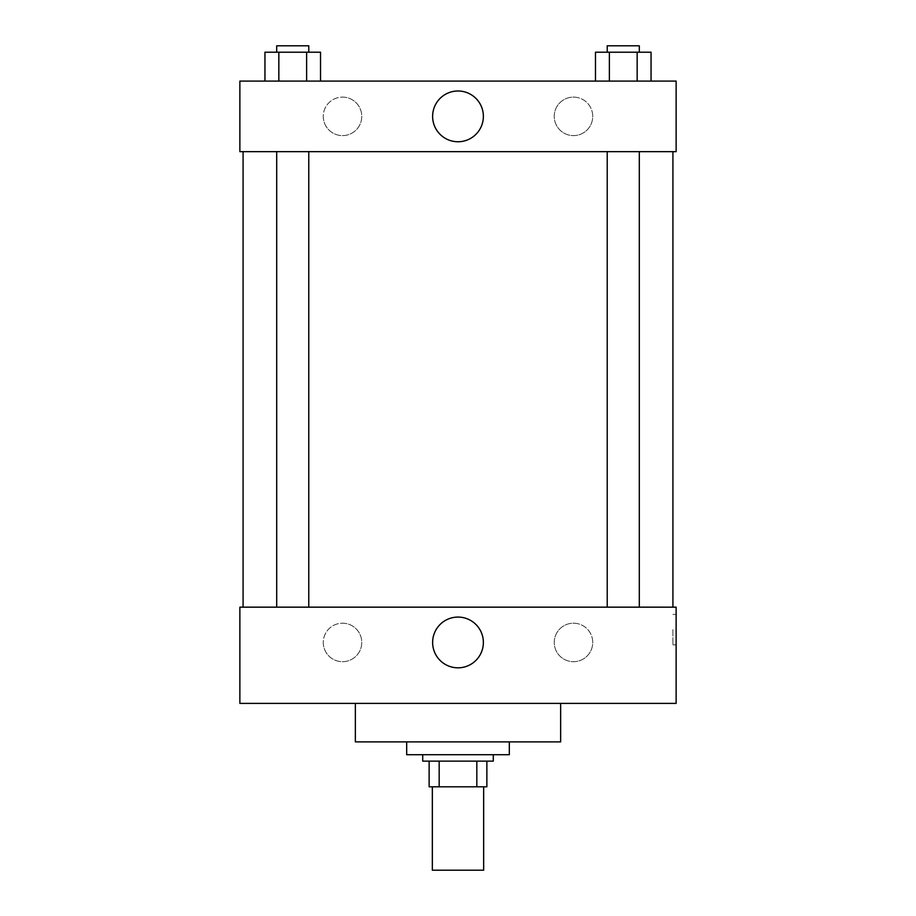 <?xml version="1.0" encoding="UTF-8"?>
<svg xmlns="http://www.w3.org/2000/svg" width="916" height="916" viewBox="0 0 916 916"><rect width="100%" height="100%" fill="white"/><g stroke="black" fill="none" stroke-linecap="round" stroke-linejoin="round"><path stroke-width="0.69" stroke-dasharray="4.58 3.44" d="M483.659 870.2L432.341 870.2M483.659 786.798L432.341 786.798L483.659 786.798M439.176 786.798L429.135 786.798L429.135 761.139L439.176 761.139L439.176 786.798L486.865 786.798M476.824 761.139L439.176 761.139L476.824 761.139L476.824 786.798M439.176 761.139L429.135 761.139M422.711 761.139L493.289 761.139M458 754.715L422.711 754.715L458 754.715M509.319 754.715L406.681 754.715M509.319 741.891L406.681 741.891L509.319 741.891M560.649 703.396L560.649 741.891L355.351 741.891L355.351 703.396L560.649 703.396L355.351 703.396M676.134 703.396L239.866 703.396L239.866 607.159L676.134 607.159L676.134 703.396L239.866 703.396M623.269 607.159L607.228 607.159L623.269 607.159M308.772 607.159L276.701 607.159L308.772 607.159L276.701 607.159L308.772 607.159L308.772 151.655L276.701 151.655L308.772 151.655M672.917 607.159L243.084 607.159L672.917 607.159M323.268 642.448A19.247 19.247 0 0 0 342.515 661.696A19.247 19.247 0 0 0 361.763 642.448A19.247 19.247 0 0 0 342.515 623.201A19.247 19.247 0 0 0 323.268 642.448M592.732 642.448A19.247 19.247 0 0 0 573.485 623.201A19.247 19.247 0 0 0 554.237 642.448A19.247 19.247 0 0 0 573.485 661.696A19.247 19.247 0 0 0 592.732 642.448M342.515 623.201A19.247 19.247 0 0 1 359.186 652.066A19.247 19.247 0 0 1 325.856 652.066A19.247 19.247 0 0 1 342.515 623.201M573.485 623.201A19.247 19.247 0 0 1 590.144 652.066A19.247 19.247 0 0 1 556.813 652.066A19.247 19.247 0 0 1 573.485 623.201M239.866 629.613L239.866 644.853L239.877 629.613M676.134 629.613L676.134 644.853L676.134 629.613M432.627 642.448A25.373 25.373 0 0 0 470.687 664.421A25.373 25.373 0 0 0 470.687 620.476A25.373 25.373 0 0 0 432.627 642.448M672.894 629.613L672.894 644.853L672.894 629.613M672.917 151.655L243.084 151.655L672.917 151.655M623.269 151.655L607.228 151.655L623.269 151.655M676.134 151.655L239.866 151.655L239.866 81.089L676.134 81.089L676.134 151.655M323.268 116.366A19.247 19.247 0 0 0 342.515 135.614A19.247 19.247 0 0 0 361.763 116.366A19.247 19.247 0 0 0 342.515 97.119A19.247 19.247 0 0 0 323.268 116.366M592.732 116.366A19.247 19.247 0 0 0 573.485 97.119A19.247 19.247 0 0 0 554.237 116.366A19.247 19.247 0 0 0 573.485 135.614A19.247 19.247 0 0 0 592.732 116.366M595.48 81.089L651.047 81.089L595.48 81.089L651.047 81.089L595.48 81.089L651.047 81.089L595.48 81.089L595.48 52.212L651.047 52.212L637.158 52.212L637.158 81.089L637.158 52.212L609.38 52.212L609.38 81.089L609.38 52.212L595.48 52.212L651.047 52.212L651.047 81.089M264.953 81.089L320.52 81.089L264.953 81.089L320.52 81.089L264.953 81.089L264.953 52.212L320.52 52.212L306.62 52.212L306.62 81.089L306.62 52.212L278.842 52.212L278.842 81.089L278.842 52.212L264.953 52.212L320.52 52.212L320.52 81.089M342.515 97.119A19.247 19.247 0 0 1 359.186 125.996A19.247 19.247 0 0 1 325.856 125.996A19.247 19.247 0 0 1 342.515 97.119M573.485 97.119A19.247 19.247 0 0 1 590.144 125.996A19.247 19.247 0 0 1 556.813 125.996A19.247 19.247 0 0 1 573.485 97.119M239.866 144.442L239.866 113.962L239.877 144.442M676.134 113.962L676.134 144.442L676.123 113.962M483.373 116.366A25.373 25.373 0 0 0 445.313 94.394A25.373 25.373 0 0 0 445.313 138.35A25.373 25.373 0 0 0 483.373 116.366M639.299 52.212L607.228 52.212L639.299 52.212L607.228 52.212L639.299 52.212L639.299 45.8L607.228 45.8L639.299 45.8L607.228 45.8L607.228 52.212M308.772 52.212L276.701 52.212L308.772 52.212L276.701 52.212L308.772 52.212L308.772 45.8L276.701 45.8L308.772 45.8L276.701 45.8L276.701 52.212M637.158 52.212L637.158 81.089M609.38 52.212L609.38 81.089M306.62 52.212L306.62 81.089M278.842 52.212L278.842 81.089M676.134 614.384L672.894 614.384M676.134 644.853L672.894 644.853M276.701 151.655L276.701 607.159M607.228 151.655L607.228 607.159M639.299 151.655L639.299 607.159"/><path stroke-width="1.37" d="M432.341 786.798L432.341 870.2L483.659 870.2L483.659 786.798M476.824 761.139L476.824 786.798L429.135 786.798L429.135 761.139M476.824 786.798L486.865 786.798L486.865 761.139L486.865 786.798M493.289 754.715L493.289 761.139L422.711 761.139L422.711 754.715M439.176 761.139L439.176 786.798M406.681 741.891L406.681 754.715L509.319 754.715L509.319 741.891M355.351 703.396L355.351 741.891L560.649 741.891L560.649 703.396M239.866 703.396L676.134 703.396L239.866 703.396L239.866 607.159L676.134 607.159L676.134 703.396M432.627 642.448A25.373 25.373 0 0 1 470.687 620.476A25.373 25.373 0 0 1 470.687 664.421A25.373 25.373 0 0 1 432.627 642.448M672.917 151.655L672.917 607.159M676.134 151.655L239.866 151.655L239.866 81.089L676.134 81.089L676.134 151.655M483.373 116.366A25.373 25.373 0 0 1 445.313 138.35A25.373 25.373 0 0 1 445.313 94.394A25.373 25.373 0 0 1 483.373 116.366M651.047 81.089L651.047 52.212L595.48 52.212L595.48 81.089M637.158 52.212L637.158 81.089M609.38 52.212L609.38 81.089M607.228 52.212L607.228 45.8L639.299 45.8L639.299 52.212M320.52 81.089L320.52 52.212L264.953 52.212L264.953 81.089M306.62 52.212L306.62 81.089M278.842 52.212L278.842 81.089M276.701 52.212L276.701 45.8L308.772 45.8L308.772 52.212M243.084 151.655L243.084 607.159M639.299 607.159L639.299 151.655M607.228 607.159L607.228 151.655M276.701 151.655L276.701 607.159M308.772 151.655L308.772 607.159"/></g></svg>
